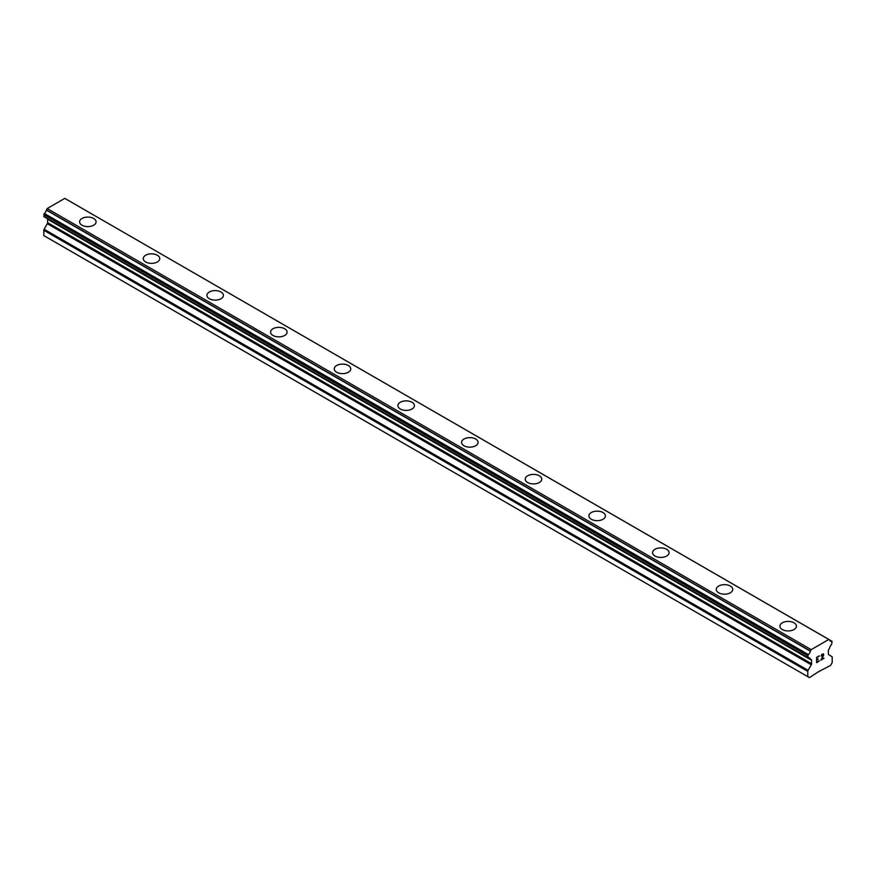 <?xml version="1.0" encoding="UTF-8"?>
<svg xmlns="http://www.w3.org/2000/svg" width="876" height="876" viewBox="0 0 876 876"><rect width="100%" height="100%" fill="white"/><g stroke="black" fill="none" stroke-linecap="round" stroke-linejoin="round"><path stroke-width="1.31" d="M93.677 218.485A8.256 4.763 180 0 1 96.086 221.847A8.256 4.763 180 0 1 90.994 226.249A8.256 4.763 180 0 1 82.005 225.209A8.256 4.763 180 0 1 79.585 221.847A8.256 4.763 180 0 1 84.687 217.456A8.256 4.763 180 0 1 93.677 218.485M79.585 221.847A8.256 4.763 180 0 1 84.676 217.445A8.256 4.763 180 0 1 93.677 218.474A8.256 4.763 180 0 1 96.086 221.847M143.248 258.595A8.256 4.763 180 0 1 148.34 254.193A8.256 4.763 180 0 1 157.341 255.234A8.256 4.763 180 0 1 159.761 258.606A8.256 4.763 180 0 1 154.658 262.997A8.256 4.763 180 0 1 145.668 261.968A8.256 4.763 180 0 1 143.248 258.595A8.256 4.763 180 0 1 148.351 254.204A8.256 4.763 180 0 1 157.341 255.244A8.256 4.763 180 0 1 159.761 258.595M206.911 295.354A8.256 4.763 180 0 1 212.014 290.952A8.256 4.763 180 0 1 221.004 291.993A8.256 4.763 180 0 1 223.424 295.365A8.256 4.763 180 0 1 218.332 299.756A8.256 4.763 180 0 1 209.331 298.727A8.256 4.763 180 0 1 206.911 295.354A8.256 4.763 180 0 1 212.014 290.963A8.256 4.763 180 0 1 221.004 292.004A8.256 4.763 180 0 1 223.424 295.354M284.667 328.752A8.256 4.763 180 0 1 287.087 332.124A8.256 4.763 180 0 1 281.995 336.515A8.256 4.763 180 0 1 272.994 335.486A8.256 4.763 180 0 1 270.585 332.113A8.256 4.763 180 0 1 275.677 327.723A8.256 4.763 180 0 1 284.667 328.752M270.585 332.113A8.256 4.763 180 0 1 275.677 327.712A8.256 4.763 180 0 1 284.667 328.741A8.256 4.763 180 0 1 287.087 332.113M334.249 368.873A8.256 4.763 180 0 1 339.34 364.471A8.256 4.763 180 0 1 348.341 365.5A8.256 4.763 180 0 1 350.75 368.873A8.256 4.763 180 0 1 345.659 373.275A8.256 4.763 180 0 1 336.669 372.245A8.256 4.763 180 0 1 334.249 368.873A8.256 4.763 180 0 1 339.351 364.482A8.256 4.763 180 0 1 348.341 365.511A8.256 4.763 180 0 1 350.75 368.873M397.912 405.632A8.256 4.763 180 0 1 403.004 401.23A8.256 4.763 180 0 1 412.005 402.259A8.256 4.763 180 0 1 414.425 405.632A8.256 4.763 180 0 1 409.322 410.034A8.256 4.763 180 0 1 400.332 408.993A8.256 4.763 180 0 1 397.912 405.632A8.256 4.763 180 0 1 403.015 401.241A8.256 4.763 180 0 1 412.005 402.27A8.256 4.763 180 0 1 414.425 405.632M461.575 442.391A8.256 4.763 180 0 1 466.678 437.989A8.256 4.763 180 0 1 475.668 439.018A8.256 4.763 180 0 1 478.088 442.391A8.256 4.763 180 0 1 472.996 446.793A8.256 4.763 180 0 1 463.995 445.753A8.256 4.763 180 0 1 461.575 442.391A8.256 4.763 180 0 1 466.678 438A8.256 4.763 180 0 1 475.668 439.029A8.256 4.763 180 0 1 478.088 442.391M525.25 479.15A8.256 4.763 180 0 1 530.341 474.748A8.256 4.763 180 0 1 539.331 475.788A8.256 4.763 180 0 1 541.751 479.15M539.331 475.777A8.256 4.763 180 0 1 541.751 479.139A8.256 4.763 180 0 1 536.659 483.541A8.256 4.763 180 0 1 527.659 482.512A8.256 4.763 180 0 1 525.25 479.139A8.256 4.763 180 0 1 530.341 474.737A8.256 4.763 180 0 1 539.331 475.777M603.006 512.548A8.256 4.763 180 0 1 605.415 515.909A8.256 4.763 180 0 1 600.323 520.3A8.256 4.763 180 0 1 591.333 519.271A8.256 4.763 180 0 1 588.913 515.898A8.256 4.763 180 0 1 594.016 511.507A8.256 4.763 180 0 1 603.006 512.548M588.913 515.898A8.256 4.763 180 0 1 594.005 511.496A8.256 4.763 180 0 1 603.006 512.537A8.256 4.763 180 0 1 605.415 515.898M652.576 552.657A8.256 4.763 180 0 1 657.668 548.256A8.256 4.763 180 0 1 666.669 549.285A8.256 4.763 180 0 1 669.089 552.668A8.256 4.763 180 0 1 663.986 557.059A8.256 4.763 180 0 1 654.996 556.03A8.256 4.763 180 0 1 652.576 552.657A8.256 4.763 180 0 1 657.679 548.266A8.256 4.763 180 0 1 666.669 549.307A8.256 4.763 180 0 1 669.089 552.657M716.24 589.417A8.256 4.763 180 0 1 721.342 585.015A8.256 4.763 180 0 1 730.332 586.044A8.256 4.763 180 0 1 732.752 589.417A8.256 4.763 180 0 1 727.66 593.818A8.256 4.763 180 0 1 718.659 592.789A8.256 4.763 180 0 1 716.24 589.417A8.256 4.763 180 0 1 721.342 585.026A8.256 4.763 180 0 1 730.332 586.055A8.256 4.763 180 0 1 732.752 589.417M793.995 622.814A8.256 4.763 180 0 1 796.415 626.176A8.256 4.763 180 0 1 791.324 630.578A8.256 4.763 180 0 1 782.323 629.537A8.256 4.763 180 0 1 779.914 626.176A8.256 4.763 180 0 1 785.005 621.785A8.256 4.763 180 0 1 793.995 622.814M779.914 626.176A8.256 4.763 180 0 1 785.005 621.774A8.256 4.763 180 0 1 793.995 622.803A8.256 4.763 180 0 1 796.415 626.176M816.881 657.548L816.881 659.661L816.87 657.548L819.213 656.19L816.881 657.548M816.881 659.661L818.151 658.927M818.162 659.278L816.881 660.011L818.151 659.267M816.881 660.011L816.881 662.125L816.87 660.011M816.881 662.125L819.213 660.778M816.574 662.65L819.213 661.117L816.574 662.661L816.574 657.372L819.213 655.85M821.053 656.113L821.951 654.273L823.484 653.879M823.714 654.799L823.495 655.434L823.714 654.799M823.495 655.434L822.849 656.803L823.484 655.423M822.849 656.803L821.425 659.497L822.838 656.792M821.425 659.497L823.922 658.062M820.79 660.208L823.922 658.402L820.779 660.23L823.407 654.941L822.805 654.131L821.37 655.949L821.557 655.073L823.199 654.131M810.3 659.015L808.373 657.898A3.603 2.08 -60 0 1 809.621 657.964A3.603 2.08 -60 0 1 810.3 659.015L811.285 659.606A1.5 0.865 -60 0 1 811.603 660.296L811.603 663.745A1.5 0.865 -60 0 1 811.285 664.785L808.099 670.337A1.5 0.865 -60 0 0 807.792 671.377L807.792 676.677L809.413 677.619L818.315 671.826L830.59 665.399L832.2 662.595L832.2 657.285A1.5 0.865 -60 0 0 831.893 656.606L828.707 654.733A1.5 0.865 -60 0 1 828.4 654.043L828.4 650.594A1.5 0.865 -60 0 1 828.707 649.554L829.692 647.824A3.603 2.08 -60 0 1 831.62 644.473L832.047 641.298L67.759 200.078M808.373 657.898L807.792 655.73L808.384 654.602A3.603 2.08 -60 0 0 810.322 651.186L811.187 649.642L828.805 639.469L829.671 640.017A3.603 2.08 -60 0 0 830.371 641.122A3.603 2.08 -60 0 0 831.609 641.199L831.872 641.199M47.501 218.748A1.5 0.865 -60 0 1 47.6 219.208L47.6 222.657A1.5 0.865 -60 0 1 47.293 223.698L44.107 229.249A1.5 0.865 120 0 0 43.8 230.289L43.8 235.589L45.41 236.531L809.413 677.619M44.118 216.799L808.11 657.887L44.118 216.799M828.805 639.469L64.813 198.381L47.194 208.554L46.329 210.098A3.603 2.08 -60 0 1 44.391 213.514L43.953 216.701L807.946 657.788M831.609 641.199L829.682 640.082M811.187 649.642L47.194 208.554M810.399 651.01L46.406 209.922M810.322 651.186L46.329 210.098M808.384 654.602L44.391 213.514M808.121 654.909L44.128 213.821M810.333 659.059L808.34 657.909L810.409 659.135M807.792 676.677L43.8 235.589M807.946 655.215L43.953 214.116M807.792 655.73L43.8 214.642M807.792 657.449L43.8 216.361M811.603 660.296L47.6 219.208M811.603 663.745L47.6 222.657M811.285 664.785L47.293 223.698M808.099 670.337L44.107 229.249M807.792 671.377L43.8 230.289"/></g></svg>
